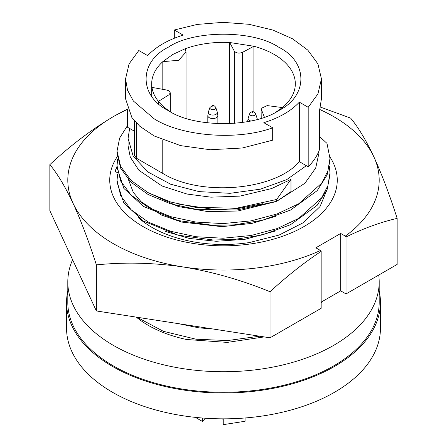 <?xml version="1.0" encoding="UTF-8"?>
<svg xmlns="http://www.w3.org/2000/svg" width="447" height="447" viewBox="0 0 447 447"><rect width="100%" height="100%" fill="white"/><g stroke="black" fill="none" stroke-linecap="round" stroke-linejoin="round"><path stroke-width="0.67" d="M319.868 109.543A155.696 89.886 180 0 1 333.591 116.583A155.696 89.886 180 0 1 373.888 156.88C365.964 140.107 358.209 127.183 350.621 118.103L320.493 107.135M138.33 217.622A101.201 58.428 0 0 0 151.941 227.378A101.201 58.428 0 0 0 249.398 242.548L279.084 235.066L303.334 222.673L320.03 206.553L327.623 188.237M117.025 166.345A109.867 63.429 0 0 0 115.17 171.408L117.432 172.71M117.243 156.69A113.756 65.675 0 0 0 143.062 226.584A113.756 65.675 0 0 0 285.164 235.334A113.756 65.675 0 0 0 329.947 156.981M346.023 293.942L346.023 236.994C363.405 228.451 380.453 222.237 397.154 218.365L397.154 264.423L346.023 293.942L340.692 290.863L321.164 302.144M96.379 264.892C124.679 262.003 153.623 262.696 183.203 266.971C212.783 271.849 241.726 280.113 270.033 291.757C286.734 276.347 303.776 262.881 321.164 251.348L321.164 308.296L270.033 337.815L96.379 310.95L49.846 210.693L49.846 164.636C57.428 173.71 65.184 186.634 73.112 203.413C81.036 220.79 88.791 241.285 96.379 264.892L96.379 310.95M321.164 251.348L320.46 250.476L315.833 247.806L340.692 233.457L340.692 290.863M397.154 218.365C389.572 194.752 381.816 174.263 373.888 156.88A155.696 89.886 180 0 1 345.319 236.122L346.023 236.994M127.423 109.09L113.409 116.583C91.752 129.39 70.565 145.404 49.846 164.636M270.033 291.757L270.033 337.815M340.692 233.457L345.319 236.122M320.46 250.476A155.696 89.886 180 0 1 183.203 266.971A155.696 89.886 180 0 1 73.112 203.413A155.696 89.886 180 0 1 113.409 116.583A155.696 89.886 180 0 1 127.484 109.386M117.025 166.541L115.17 171.408M379.196 290.952A156.947 90.612 180 0 1 380.447 302.39A156.947 90.612 180 0 1 283.56 386.107A156.947 90.612 180 0 1 112.521 366.462A156.947 90.612 180 0 1 66.553 302.39A156.947 90.612 180 0 1 67.804 290.952M66.553 302.39L66.553 328.227A156.947 90.612 0 0 0 112.521 392.298A156.947 90.612 0 0 0 283.56 411.938A156.947 90.612 0 0 0 380.447 328.227L380.447 302.39M378.749 275.045A155.696 89.886 180 0 1 379.196 281.845A155.696 89.886 180 0 1 283.08 364.892A155.696 89.886 180 0 1 113.409 345.408A155.696 89.886 180 0 1 67.804 281.845A155.696 89.886 180 0 1 72.598 259.713M379.196 281.845L379.196 302.39A155.696 89.886 180 0 1 283.08 385.437A155.696 89.886 180 0 1 113.409 365.948A155.696 89.886 180 0 1 67.804 302.39L67.804 281.845M202.374 418.012L202.374 421.415L205.402 418.236M125.562 79.583L125.562 98.809L131.887 117.555L139.855 126.311L154.249 136L180.543 145.61L210.235 149.739L242.308 148.007L272.681 140.174L272.681 127.792L263.819 122.679C279.191 117.885 291.031 111.052 299.334 102.173L308.195 107.291L317.923 93.915L321.443 78.895L317.918 63.86L307.787 50.103L292.534 38.788L272.854 30.055L248.923 24.289L222.857 22.35L197.194 24.429L174.319 29.999L183.181 35.117C167.809 39.912 155.975 46.745 147.666 55.618L138.805 50.505L129.077 63.882L125.557 78.895L127.535 90.205L133.351 100.994L154.249 118.88C182.113 136.536 237.899 140.738 272.681 127.792M308.195 107.291L308.195 166.753L306.351 165.692L286.7 179.638L260.316 189.187L230.009 193.322L199.01 191.607L170.62 184.214L147.862 171.944L133.161 156.098L128.077 138.358L129.63 128.451L127.484 127.211L127.484 109.258M276.363 111.89L282.364 107.571A71.822 41.465 0 0 0 295.322 83.818A71.822 41.465 0 0 0 253.907 46.253L229.697 42.51A71.822 41.465 0 0 0 185.103 48.779L172.715 54.5L162.809 61.647A71.822 41.465 0 0 0 151.678 83.818A71.822 41.465 0 0 0 151.946 87.394C152.678 92.278 154.841 96.938 158.434 101.374A71.822 41.465 0 0 0 170.687 111.918M168.452 47.119C193.881 29.927 253.114 29.915 278.548 47.119C308.329 61.798 308.335 95.993 278.548 110.677C253.119 127.87 193.886 127.876 168.452 110.677C138.671 95.999 138.665 61.803 168.452 47.119M151.946 96.602L151.946 87.394L166.776 90.054L168.837 90.775L170.307 92.825L168.972 94.792L168.972 110.973M245.079 417.979L245.079 421.27L223.249 424.65A11.298 6.526 180 0 1 223.249 424.639L223.249 418.839M222.863 418.839L223.249 424.639M264.205 336.915L227.277 342.396L186.567 339.502A106.475 61.474 180 0 1 136.313 317.13M213.353 329.048L198.803 327.824L178.135 323.6M136.933 317.225L163.367 331.316L195.942 339.195L227.456 340.569L259.657 336.211M281.308 331.3L309.782 314.867M321.164 302.831L321.974 301.675M117.65 159.322L117.025 165.714L120.656 181.046L131.049 195.054L148.214 207.386L170.687 216.65L195.942 222.075L223.014 223.589L251.058 220.857L277.157 213.929L298.786 203.726L321.656 183.186L327.886 170.994L329.975 158.406L326.981 143.386L319.516 136.486M197.155 326.539L187.857 325.103M128.077 138.358L128.077 145.884L130.278 157.148L138.877 170.268L161.982 185.98L187.019 194.043L210.978 197.172L239.916 196.116L271.631 188.561L290.975 179.364L290.975 191.612L276.676 201.295L236.815 209.989L195.942 209.263L170.687 203.843L148.214 194.574L131.049 182.242L120.656 168.234L117.025 152.913L117.025 151.086L120.656 166.407L131.049 180.415L148.214 192.746L170.687 202.01L195.942 207.436L236.815 208.157L276.676 199.463L290.975 179.364M262.814 203.681L237.402 208.66L214.8 209.576L177.398 203.882M147.488 192.35L178.403 206.559L208.045 211.632L237.854 211.006L275.492 201.714M277.123 201.038L304.949 183.236L315.716 167.999L318.923 153.198L318.923 151.08M195.378 417.369L202.374 421.415M129.63 128.451L134.486 131.256M306.351 165.692L299.334 161.635C275.112 190.511 200.563 196.954 162.769 173.419L136.547 158.277L134.491 155.405L134.486 120.908M308.195 166.753C313.598 161.361 317.37 155.612 319.516 149.505L319.516 110.683L321.438 98.804L321.438 79.644M276.676 201.295L276.676 199.463M127.484 125.596L119.662 138.028L117.025 151.086M174.319 38.246L174.319 29.999M299.334 161.635L299.334 102.173M117.025 165.725L117.025 167.552L123.841 188.383L143.392 206.402L178.208 220.55L213.169 225.355L234.351 224.847L262.26 220.293L290.522 210.084L317.163 190.668L327.092 175.006L329.975 160.244L329.975 158.406M253.907 111.979L253.907 46.253L242.509 52.338C238.977 53.629 236.239 53.204 234.301 51.07L234.301 123.406M282.364 107.571L267.222 105.593L261.098 108.425L261.093 118.259M261.216 118.22L261.098 108.425M261.216 109.062L264.389 117.153M168.972 94.792L158.434 101.374L158.434 103.587M185.103 48.779L186.03 52.036L178.694 60.284L162.809 61.647L162.809 89.344M234.301 51.07L229.697 42.51L229.697 123.702M128.401 179.515L133.29 192.372L141.04 201.698L161.473 215.029L181.666 222.07L221.863 226.674L252.114 223.36L275.492 216.354M257.846 205.017L257.617 203.469M117.65 173.961L117.025 180.353L120.656 195.685L131.049 209.693L148.214 222.025L170.687 231.289L195.942 236.714L223.014 238.229L251.058 235.496L277.157 228.568L298.786 218.365L321.656 197.825L327.886 185.634L329.975 173.045L329.439 166.653M117.025 180.364L117.025 182.197L123.841 203.027L143.392 221.042L178.208 235.189L213.169 239.994L234.351 239.486L262.26 234.932L290.522 224.724L317.163 205.307L327.092 189.645L329.975 174.883L329.975 173.045M165.725 231.507L189.327 238.435L216.27 241.291L244.816 239.341L275.492 230.993M255.572 113.717L254.282 112.163C252.527 111.214 250.985 111.733 249.661 113.717A3.012 1.738 180 0 0 250.488 115.276A3.012 1.738 180 0 0 254.025 115.577A3.012 1.738 180 0 0 255.572 113.717L257.042 118.12A4.509 2.604 180 0 1 256.846 119.511M250.784 120.992A4.509 2.604 180 0 1 249.426 120.455A4.509 2.604 180 0 1 248.186 118.12L247.593 121.796M215.795 107.565C214.834 105.922 213.666 105.274 212.303 105.615L209.883 107.565A3.012 1.738 180 0 0 210.71 109.124A3.012 1.738 180 0 0 213.616 109.571A3.012 1.738 180 0 0 215.795 107.565L217.264 111.968A4.509 2.604 180 0 1 214.007 114.974A4.509 2.604 180 0 1 209.649 114.303A4.509 2.604 180 0 1 208.414 111.968L207.816 115.644L207.816 122.919M217.264 111.968L217.862 115.644A5.023 2.9 180 0 1 214.141 118.444A5.023 2.9 180 0 1 209.285 117.695A5.023 2.9 180 0 1 207.816 115.644M253.03 112.286L252.203 112.761L253.03 112.286M212.688 106.045L212.99 106.699L212.688 106.045M136.547 123.171L136.547 158.277M162.769 173.419L162.769 139.945M242.509 122.484L242.509 52.338M257.042 118.12L257.383 119.36M217.862 115.644L217.862 123.724M151.678 96.239L151.678 83.818M186.03 52.036L186.03 118.299M170.307 92.825L170.307 111.716M249.661 113.717L248.186 118.12M209.883 107.565L208.414 111.968"/></g></svg>
